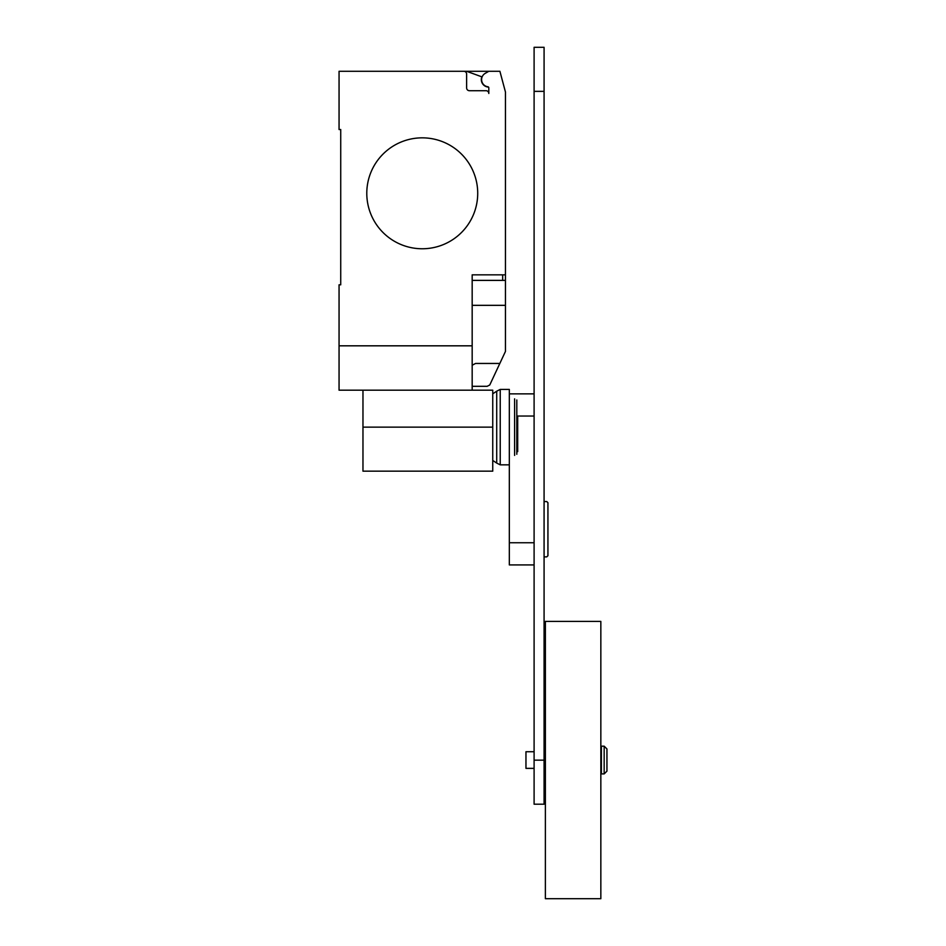 <?xml version="1.0" encoding="UTF-8"?>
<svg xmlns="http://www.w3.org/2000/svg" width="946" height="946" viewBox="0 0 946 946"><rect width="100%" height="100%" fill="white"/><g stroke="black" fill="none" stroke-linecap="round" stroke-linejoin="round"><path stroke-width="1.42" d="M601.396 760.052L601.396 746.181L604.163 746.181L604.163 773.911L601.396 773.911L601.396 760.052M604.163 773.911L606.942 771.144L606.942 748.96L604.163 746.181M534.1 768.365L525.964 768.365L525.964 751.727L534.1 751.727M545.381 760.052L545.381 621.404L600.84 621.404L600.84 898.7L545.381 898.7L545.381 760.052M544.08 501.557L546.764 501.557L547.935 502.716L547.935 555.716L546.764 556.875L544.08 556.875M534.1 542.744L509.326 542.744L509.326 427.131L509.326 464.841L500.233 464.841L500.233 389.421L509.326 389.421L509.326 427.131M509.326 542.744L509.326 564.928L534.1 564.928M544.08 804.206L544.08 47.3L534.1 47.3L534.1 804.206L544.08 804.206M517.699 416.039L517.699 451.644M516.812 399.981L516.812 454.281M514.612 398.845L514.612 455.416M492.748 393.82L496.709 391.183L496.709 463.079L500.233 464.841M362.968 390.19L362.968 471.167L492.748 471.167L492.748 390.19L339.058 390.19L339.058 284.817L340.726 284.817L340.726 129.531L339.058 129.531L339.058 71.293L499.902 71.293L505.448 91.987L505.448 280.383L472.172 280.383M477.718 193.303A55.459 55.459 0 0 1 422.259 248.763A55.459 55.459 0 0 1 366.788 193.303A55.459 55.459 0 0 0 422.259 248.763A55.459 55.459 0 0 0 477.718 193.303A55.459 55.459 0 0 0 422.259 137.844A55.459 55.459 0 0 0 366.788 193.303A55.459 55.459 0 0 1 422.259 137.844A55.459 55.459 0 0 1 477.718 193.303M472.172 390.19L472.172 345.822L339.058 345.822M472.172 386.311L487.143 386.311L489.756 384.998L505.448 351.439L505.448 280.383M472.172 365.239L475.566 363.453L499.843 363.453M472.172 345.822L472.172 274.837L505.448 274.837M340.726 284.817L340.726 129.531M466.626 74.072A2.779 2.779 0 0 0 463.847 71.293A2.779 2.779 0 0 1 466.626 74.072L466.626 87.931A2.779 2.779 0 0 0 469.393 90.71L486.031 90.71A2.779 2.779 0 0 1 488.81 93.477L488.81 87.86A1.112 1.112 0 0 0 487.84 86.76A7.213 7.213 0 0 1 485.203 73.362L488.81 71.293M485.203 73.362A7.213 7.213 0 0 0 487.84 86.76M488.81 93.477A2.779 2.779 0 0 0 486.031 90.71M466.615 71.293L481.857 76.839A7.485 7.485 0 0 0 488.503 87.091M472.172 305.333L505.448 305.333L505.448 320.079M516.812 416.039L534.1 416.039M534.1 760.146L544.08 760.146M534.1 91.36L544.08 91.36M362.968 427.131L492.748 427.131M502.669 280.383L502.669 274.837M545.381 751.727L544.08 751.727M545.381 768.365L544.08 768.365M509.326 393.855L534.1 393.855M496.709 391.183L500.233 389.421M492.748 460.442L496.709 463.079"/></g></svg>
